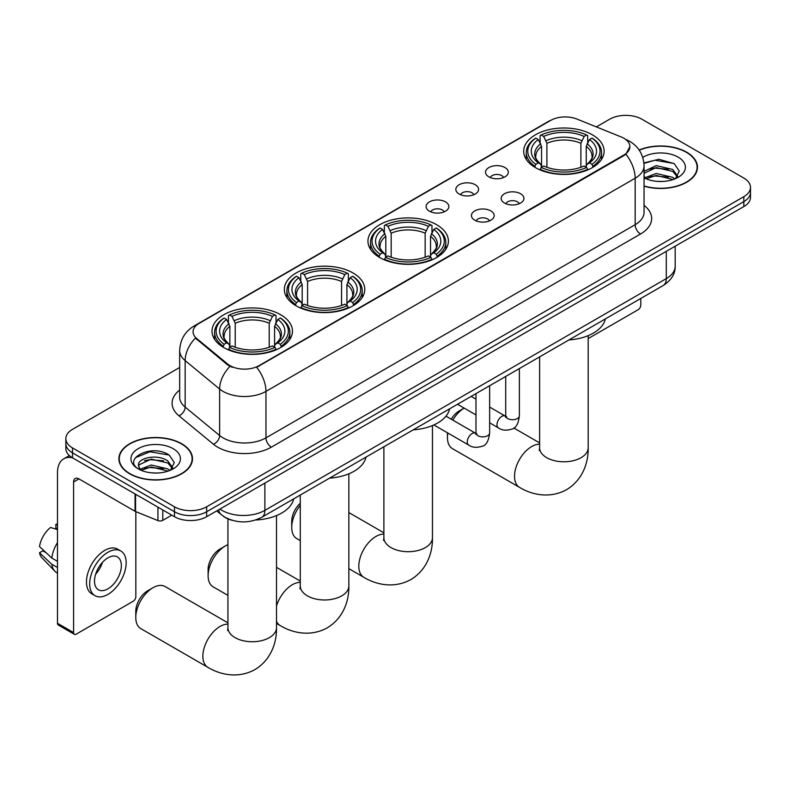 <?xml version="1.0" encoding="UTF-8"?>
<svg xmlns="http://www.w3.org/2000/svg" width="790" height="790" viewBox="0 0 790 790"><rect width="100%" height="100%" fill="white"/><g stroke="black" fill="none" stroke-linecap="round" stroke-linejoin="round"><path stroke-width="1.19" d="M436.613 224.696A40.221 23.226 0 0 0 392.778 219.669A40.221 23.226 0 0 0 367.952 241.118A40.221 23.226 0 0 0 379.733 257.54A40.221 23.226 0 0 0 423.559 262.576A40.221 23.226 0 0 0 448.394 241.118A40.221 23.226 0 0 0 436.613 224.696M353.002 272.965A40.221 23.226 0 0 0 309.176 267.938A40.221 23.226 0 0 0 284.341 289.387A40.221 23.226 0 0 0 296.122 305.809A40.221 23.226 0 0 0 339.957 310.845A40.221 23.226 0 0 0 364.782 289.387A40.221 23.226 0 0 0 353.002 272.965M280.667 314.736A40.221 23.226 0 0 0 236.832 309.7A40.221 23.226 0 0 0 212.006 331.148A40.221 23.226 0 0 0 223.787 347.57A40.221 23.226 0 0 0 267.622 352.607A40.221 23.226 0 0 0 292.448 331.148A40.221 23.226 0 0 0 280.667 314.736M592.342 134.794A40.221 23.226 0 0 0 548.507 129.758A40.221 23.226 0 0 0 523.681 151.206A40.221 23.226 0 0 0 535.462 167.628A40.221 23.226 0 0 0 579.297 172.664A40.221 23.226 0 0 0 604.123 151.206A40.221 23.226 0 0 0 592.342 134.794M488.882 176.861A11.386 6.577 180 0 1 486.62 175.005A11.386 6.577 180 0 1 490.393 166.838A11.386 6.577 180 0 1 504.978 167.569A11.386 6.577 180 0 1 507.239 175.005A11.386 6.577 180 0 1 488.882 176.861M503.595 177.543A6.833 3.94 0 0 0 501.759 175.627A6.833 3.94 0 0 0 495.034 174.62A6.833 3.94 0 0 0 490.264 177.543M459.148 194.024A11.386 6.577 180 0 1 456.897 192.167A11.386 6.577 180 0 1 460.659 184.001A11.386 6.577 180 0 1 475.254 184.732A11.386 6.577 180 0 1 477.506 192.167A11.386 6.577 180 0 1 459.148 194.024M473.862 194.705A6.833 3.94 0 0 0 472.025 192.79A6.833 3.94 0 0 0 465.3 191.792A6.833 3.94 0 0 0 460.54 194.705M429.424 211.187A11.386 6.577 180 0 1 427.163 209.33A11.386 6.577 180 0 1 430.935 201.164A11.386 6.577 180 0 1 445.521 201.894A11.386 6.577 180 0 1 447.782 209.33A11.386 6.577 180 0 1 429.424 211.187M444.138 211.868A6.833 3.94 0 0 0 442.301 209.952A6.833 3.94 0 0 0 435.576 208.955A6.833 3.94 0 0 0 430.807 211.868M504.494 203.04A11.386 6.577 180 0 1 502.233 201.183A11.386 6.577 180 0 1 506.005 193.017A11.386 6.577 180 0 1 520.59 193.748A11.386 6.577 180 0 1 522.852 201.183A11.386 6.577 180 0 1 504.494 203.04M519.208 203.721A6.833 3.94 0 0 0 517.371 201.806A6.833 3.94 0 0 0 510.646 200.808A6.833 3.94 0 0 0 505.886 203.721M474.77 220.203A11.386 6.577 180 0 1 472.509 218.346A11.386 6.577 180 0 1 476.281 210.18A11.386 6.577 180 0 1 490.867 210.91A11.386 6.577 180 0 1 493.128 218.346A11.386 6.577 180 0 1 474.77 220.203M489.474 220.884A6.833 3.94 0 0 0 487.647 218.968A6.833 3.94 0 0 0 480.913 217.971A6.833 3.94 0 0 0 476.153 220.884M621.157 136.937A20.491 11.83 180 0 1 623.893 138.26A20.491 11.83 180 0 1 629.897 146.624A20.491 11.83 180 0 1 623.893 154.988L258.992 365.671A20.491 11.83 180 0 1 227.718 364.091L196.779 338.574A20.491 11.83 180 0 1 193.066 331.79A20.491 11.83 180 0 1 199.07 323.426L550.729 120.396A20.491 11.83 180 0 1 576.976 119.073L621.157 136.937M232.3 520.343A22.772 13.144 180 0 1 223.106 516.038M644.057 186.193A36.804 21.251 0 0 0 697.461 167.233A36.804 21.251 0 0 0 686.678 152.203A36.804 21.251 0 0 0 639.13 149.991M181.71 443.743A36.804 21.251 0 0 0 141.598 439.131A36.804 21.251 0 0 0 118.885 458.773A36.804 21.251 0 0 0 129.659 473.793A36.804 21.251 0 0 0 169.771 478.404A36.804 21.251 0 0 0 192.493 458.773A36.804 21.251 0 0 0 181.71 443.743M119.26 460.679A36.804 21.251 0 0 0 119.132 461.251M629.897 146.624L625.877 154.159L623.893 155.6L256.681 367.31A26.564 15.336 60 0 1 265.963 391.386A30.356 17.528 180 0 1 223.037 391.386A30.356 17.528 180 0 1 219.63 389.045L185.156 360.615A30.356 17.528 180 0 1 179.666 350.562L179.666 397.034A30.356 17.528 0 0 0 185.156 407.087L219.63 435.517A30.356 17.528 0 0 0 223.037 437.858A30.356 17.528 0 0 0 265.963 437.858L635.16 224.696A30.356 17.528 0 0 0 644.057 212.303L644.057 165.831A30.356 17.528 180 0 1 635.16 178.224A26.564 15.336 -120 0 0 625.877 154.159M179.666 367.469L72.512 429.335A22.772 13.144 0 0 0 65.847 438.628L65.847 448.542A22.772 13.144 0 0 0 72.512 457.835L174.472 516.709L174.472 511.752A22.772 13.144 0 0 0 206.664 511.752L743.834 201.618A22.772 13.144 0 0 0 750.5 192.326A22.772 13.144 0 0 1 743.834 201.618L206.664 511.752A22.772 13.144 0 0 1 174.472 511.752L72.512 452.877L174.472 511.752L174.472 506.795A22.772 13.144 0 0 0 206.664 506.795L743.834 196.661A22.772 13.144 0 0 0 750.5 187.368A22.772 13.144 0 0 0 743.834 178.076L641.875 119.211A22.772 13.144 0 0 0 609.673 119.211L596.341 126.904M65.847 443.585A22.772 13.144 0 0 0 72.512 452.877A22.772 13.144 0 0 1 65.847 443.585M232.319 367.31L227.718 364.99L195.397 338.081A26.564 17.765 129.5 0 0 185.156 360.615L185.156 407.087A7.594 5.076 -50.5 0 1 178.945 415.797A37.95 21.903 180 0 1 179.666 390.092M65.847 438.628A22.772 13.144 0 0 0 72.512 447.92L174.472 506.795M192.247 461.251A36.804 21.251 0 0 0 192.118 460.679M697.215 169.712A36.804 21.251 0 0 0 697.086 169.139M174.472 516.709A22.772 13.144 0 0 0 206.664 516.709L743.834 206.575A22.772 13.144 0 0 0 750.5 197.283L750.5 187.368M644.057 185.946A36.429 21.034 0 0 0 697.086 167.233A36.429 21.034 0 0 0 686.411 152.361A36.429 21.034 0 0 0 639.268 150.199M656.539 181.315L662.257 181.483M645.173 177.681L656.214 173.474L672.784 177.345L674.788 178.955M646.19 178.747L656.214 175.439L673.139 179.557M644.057 175.923A17.153 9.905 0 0 0 646.339 178.876M644.057 171.351L656.214 165.604L672.784 169.475L677.711 176.279M644.057 173.316L656.214 167.569L672.784 171.44L677.316 176.792M644.057 177.819A24.737 14.279 0 0 0 678.146 177.325A24.737 14.279 0 0 0 678.146 157.131A24.737 14.279 0 0 0 642.744 157.378M675.371 178.708L679.252 171.104L674.344 163.708L658.929 159.284L643.899 162.918M645.341 178.451L644.057 177.078M643.949 163.392L654.861 160.232L674.008 163.49M649.41 169.09L654.861 168.102L668.538 169.277M649.41 176.96L654.861 175.972L668.538 177.148M588.185 338.574L638.113 309.749A3.792 2.192 120 0 0 640.799 305.098L640.799 298.462M129.925 473.644A36.429 21.034 0 0 0 169.633 478.197A36.429 21.034 0 0 0 192.118 458.773A36.429 21.034 0 0 0 181.443 443.901A36.429 21.034 0 0 0 141.746 439.339A36.429 21.034 0 0 0 119.26 458.773A36.429 21.034 0 0 0 129.925 473.644M151.571 472.854L157.299 473.022M140.205 469.221L151.245 465.014L167.816 468.885L169.82 470.494M141.222 470.287L151.245 466.979L168.171 471.097M140.373 469.991L138.606 465.833A17.153 9.905 0 0 0 141.37 470.415M172.743 467.818L167.816 461.014C157.516 453.332 136.334 458.072 138.606 465.833L138.536 465.073M138.645 466.07L139.119 464.797L151.245 459.109L167.816 462.979L172.358 468.332M170.403 470.248L174.284 462.644L169.376 455.257C152.026 442.775 121.176 459.217 138.991 469.3L139.869 469.833M173.178 448.671A24.737 14.279 0 0 0 138.191 448.671A24.737 14.279 0 0 0 138.191 468.865A24.737 14.279 0 0 0 173.178 468.865A24.737 14.279 0 0 0 173.178 448.671M135.367 457.736L149.903 451.771L169.05 455.03M144.442 460.629L149.903 459.642L163.57 460.817M144.442 468.5L149.903 467.512L163.57 468.687M451.218 419.194A16.699 9.638 -60 0 1 459.257 410.909L464.125 408.094A24.283 14.022 120 0 0 452.788 420.102M447.861 433.029A24.283 14.022 120 0 0 447.456 437.551A24.283 14.022 120 0 0 452.482 448.671L519.563 487.391A24.283 14.022 -60 0 1 515.84 467.937A24.283 14.022 -60 0 1 531.7 446.538A24.283 14.022 -60 0 1 539.619 444.197M534.731 167.203L535.817 164.33A36.123 20.856 0 0 1 535.817 138.092L538.296 139.524A32.637 18.841 0 0 0 538.296 162.888L540.755 164.29L541.545 167.213M541.545 166.019L541.545 146.407L538.296 139.524M540.103 142.635L540.103 135.613L541.18 134.991A36.123 20.856 0 0 1 586.615 134.991L584.136 136.433A32.637 18.841 0 0 0 543.668 136.433L546.907 143.306L546.907 167.292M580.887 167.292L580.887 143.306L584.136 136.433M568.918 339.957A41.742 24.095 0 0 0 605.337 318.933M540.103 169.287A37.643 21.735 0 0 0 587.701 169.287L586.615 167.421A36.123 20.856 0 0 1 541.18 167.421L540.103 169.929M587.701 169.929L587.701 169.287M535.817 138.092L534.731 138.714A37.643 21.735 0 0 0 526.259 152.45A37.643 21.735 0 0 0 534.731 166.186M586.615 134.991L587.701 135.613L587.701 142.635M541.18 167.421L543.668 165.989A32.637 18.841 0 0 0 584.136 165.989L586.615 167.421M538.296 162.888L535.817 164.33M543.668 136.433L541.18 134.991M540.755 143.75A29.191 16.857 0 0 0 540.755 164.29L540.893 164.379C536.746 160.37 535.057 157.644 535.817 156.213A28.075 16.215 0 0 1 541.545 146.407M593.063 166.186A37.643 21.735 0 0 0 601.545 152.45A37.643 21.735 0 0 0 593.063 138.714L591.987 138.092A36.123 20.856 0 0 1 591.987 164.33L593.063 167.203M591.987 164.33L589.498 162.888A32.637 18.841 0 0 0 589.498 139.524L591.987 138.092M589.498 139.524L586.259 146.407L586.259 166.019L587.049 164.29L589.498 162.888M586.259 146.407A28.075 16.215 0 0 1 591.977 156.213C592.747 157.654 591.058 160.38 586.911 164.379L587.049 164.29A29.191 16.857 0 0 0 587.049 143.75M586.259 167.213L586.259 166.019M300.279 505.363A24.283 14.022 120 0 0 291.727 527.463L291.727 521.262A16.699 9.638 -60 0 1 300.279 503.22M291.727 527.463A24.283 14.022 120 0 0 296.754 538.573L300.279 540.617M379.003 257.115L380.089 254.232A36.123 20.856 0 0 1 380.089 228.004L382.567 229.436A32.637 18.841 0 0 0 382.567 252.8L385.026 254.192L385.816 257.125M385.816 255.93L385.816 236.309L382.567 229.436M384.375 232.546L384.375 225.525L385.451 224.903A36.123 20.856 0 0 1 430.886 224.903L428.407 226.335A32.637 18.841 0 0 0 387.939 226.335L391.178 233.218L391.178 257.204M425.158 257.204L425.158 233.218L428.407 226.335M413.19 429.869A41.742 24.095 0 0 0 449.609 408.845M384.375 259.199A37.643 21.735 0 0 0 431.972 259.199L430.886 257.333A36.123 20.856 0 0 1 385.451 257.333L384.375 259.841M431.972 259.841L431.972 259.199M380.089 228.004L379.003 228.616A37.643 21.735 0 0 0 370.53 242.362A37.643 21.735 0 0 0 379.003 256.098M430.886 224.903L431.972 225.525L431.972 232.546M385.451 257.333L387.939 255.901A32.637 18.841 0 0 0 428.407 255.901L430.886 257.333M382.567 252.8L380.089 254.232M387.939 226.335L385.451 224.903M385.026 233.662A29.191 16.857 0 0 0 385.026 254.192L385.165 254.291C381.017 250.272 379.319 247.556 380.089 246.125A28.075 16.215 0 0 1 385.816 236.309M437.334 256.098A37.643 21.735 0 0 0 445.817 242.362A37.643 21.735 0 0 0 437.334 228.616L436.258 228.004A36.123 20.856 0 0 1 436.258 254.232L437.334 257.115M436.258 254.232L433.769 252.8A32.637 18.841 0 0 0 433.769 229.436L436.258 228.004M433.769 229.436L430.53 236.309L430.53 255.93L431.32 254.192L433.769 252.8M430.53 236.309A28.075 16.215 0 0 1 436.248 246.125C437.018 247.566 435.329 250.282 431.182 254.291L431.32 254.192A29.191 16.857 0 0 0 431.32 233.662M430.53 257.125L430.53 255.93M208.116 575.732L208.116 569.531A16.699 9.638 -60 0 1 219.926 549.08L225.288 545.989A24.283 14.022 120 0 0 208.116 575.732A24.283 14.022 120 0 0 213.142 586.842L227.945 595.393M295.401 305.384L296.477 302.511A36.123 20.856 0 0 1 296.477 276.273L298.966 277.705A32.637 18.841 0 0 0 298.966 301.069L301.415 302.471L302.205 305.394M302.205 304.199L302.205 284.578L298.966 277.705M300.763 280.815L300.763 273.794L301.849 273.172A36.123 20.856 0 0 1 347.284 273.172L344.796 274.604A32.637 18.841 0 0 0 304.328 274.604L307.577 281.487L307.577 305.473M341.557 305.473L341.557 281.487L344.796 274.604M329.578 478.138A41.742 24.095 0 0 0 365.997 457.114M300.763 307.468A37.643 21.735 0 0 0 348.36 307.468L347.284 305.602A36.123 20.856 0 0 1 301.849 305.602L300.763 308.11M348.36 308.11L348.36 307.468M296.477 276.273L295.401 276.885A37.643 21.735 0 0 0 286.918 290.631A37.643 21.735 0 0 0 295.401 304.367M347.284 273.172L348.36 273.794L348.36 280.815M301.849 305.602L304.328 304.17A32.637 18.841 0 0 0 344.796 304.17L347.284 305.602M298.966 301.069L296.477 302.511M304.328 274.604L301.849 273.172M301.415 281.931A29.191 16.857 0 0 0 301.415 302.471L301.553 302.56C297.405 298.551 295.717 295.825 296.487 294.394A28.075 16.215 0 0 1 302.205 284.578M353.732 304.367A37.643 21.735 0 0 0 362.205 290.631A37.643 21.735 0 0 0 353.732 276.885L352.646 276.273A36.123 20.856 0 0 1 352.646 302.511L353.732 305.384M352.646 302.511L350.168 301.069A32.637 18.841 0 0 0 350.168 277.705L352.646 276.273M350.168 277.705L346.919 284.578L346.919 304.199L347.719 302.471L350.168 301.069M346.919 284.578A28.075 16.215 0 0 1 352.646 294.394C353.406 295.835 351.718 298.551 347.58 302.56L347.719 302.471A29.191 16.857 0 0 0 347.719 281.931M346.919 305.394L346.919 304.199M227.945 544.695A24.283 14.022 120 0 0 225.288 545.989L219.926 549.08M135.781 617.494L135.781 611.292A16.699 9.638 -60 0 1 147.582 590.851L152.954 587.75A24.283 14.022 120 0 0 135.781 617.494A24.283 14.022 120 0 0 140.808 628.613L207.889 667.333A24.283 14.022 -60 0 1 204.166 647.879A24.283 14.022 -60 0 1 220.025 626.48A24.283 14.022 -60 0 1 227.945 624.139M223.066 347.146L224.143 344.272A36.123 20.856 0 0 1 224.143 318.034L226.621 319.466A32.637 18.841 0 0 0 226.621 342.84L229.08 344.233L229.87 347.156M229.87 345.961L229.87 326.349L226.621 319.466M228.429 322.577L228.429 315.556L229.505 314.934A36.123 20.856 0 0 1 274.95 314.934L272.461 316.375A32.637 18.841 0 0 0 231.993 316.375L235.232 323.248L235.232 347.235M269.212 347.235L269.212 323.248L272.461 316.375M255.674 519.998A41.742 24.095 0 0 0 293.663 498.875M228.429 349.229A37.643 21.735 0 0 0 276.026 349.229L274.95 347.363A36.123 20.856 0 0 1 229.505 347.363L228.429 349.871M276.026 349.871L276.026 349.229M224.143 318.034L223.066 318.656A37.643 21.735 0 0 0 214.584 332.393A37.643 21.735 0 0 0 223.066 346.129M274.95 314.934L276.026 315.556L276.026 322.577M229.505 347.363L231.993 345.931A32.637 18.841 0 0 0 272.461 345.931L274.95 347.363M226.621 342.84L224.143 344.272M231.993 316.375L229.505 314.934M229.08 323.693A29.191 16.857 0 0 0 229.08 344.233L229.219 344.322C225.071 340.312 223.382 337.587 224.143 336.155A28.075 16.215 0 0 1 229.87 326.349M281.388 346.129A37.643 21.735 0 0 0 289.871 332.393A37.643 21.735 0 0 0 281.388 318.656L280.312 318.034A36.123 20.856 0 0 1 280.312 344.272L281.388 347.146M280.312 344.272L277.833 342.84A32.637 18.841 0 0 0 277.833 319.466L280.312 318.034M277.833 319.466L274.584 326.349L274.584 345.961L275.374 344.233L277.833 342.84M274.584 326.349A28.075 16.215 0 0 1 280.302 336.155C281.072 337.597 279.384 340.322 275.236 344.322L275.374 344.233A29.191 16.857 0 0 0 275.374 323.693M274.584 347.156L274.584 345.961M227.945 622.836L165.09 586.545A24.283 14.022 120 0 0 152.954 587.75L147.582 590.851M162.799 509.965L162.799 520.343L171.786 515.159M72.255 457.687A30.356 17.528 -120 0 0 63.773 458.812A30.356 17.528 -120 0 0 57.482 472.706L57.482 623.28L73.588 632.583L73.588 482.009A7.594 4.385 60 0 1 75.159 478.533A7.594 4.385 60 0 1 78.951 478.908L135.06 511.298L135.06 493.947M73.588 632.583A3.792 2.192 120 0 0 74.369 634.321L58.272 625.018A3.792 2.192 -60 0 1 57.482 623.28M74.369 634.321A3.792 2.192 120 0 0 76.265 634.133L133.145 601.289A3.792 2.192 120 0 0 135.831 596.638L135.831 511.653M162.799 520.343A3.792 2.192 180 0 1 157.941 520.59L135.564 511.545A3.792 2.192 180 0 1 135.06 511.298M107.924 588.836A18.97 10.951 120 0 0 120.327 572.118A18.97 10.951 120 0 0 117.414 556.911A18.97 10.951 120 0 0 107.924 557.849A18.97 10.951 120 0 0 95.531 574.567A18.97 10.951 120 0 0 98.444 589.774A18.97 10.951 120 0 0 107.924 588.836M95.669 574.123A18.97 10.951 120 0 0 102.483 562.332M57.482 524.866L55.873 524.382L55.873 528.194L57.482 529.122M120.831 550.995L117.611 549.139A25.803 14.901 120 0 0 104.705 550.413A25.803 14.901 120 0 0 87.848 573.155A25.803 14.901 120 0 0 91.808 593.833L95.027 595.69A25.803 14.901 120 0 0 107.924 594.406A25.803 14.901 120 0 0 124.781 571.674A25.803 14.901 120 0 0 120.831 550.995A25.803 14.901 120 0 0 107.924 552.269A25.803 14.901 120 0 0 91.067 575.011A25.803 14.901 120 0 0 95.027 595.69M57.482 542.612A25.043 14.457 120 0 0 51.785 558.046L39.5 546.542A19.73 11.396 120 0 1 50.511 527.483L57.482 529.596M57.482 561.335L51.785 558.046M46.146 552.773L42.798 550.837L39.5 552.743L51.785 564.238L57.482 567.526M51.785 564.238A25.043 14.457 120 0 0 54.875 571.229A25.043 14.457 120 0 0 56.771 572.72L57.482 573.135M57.482 523.928A19.73 11.396 120 0 0 55.873 524.382M39.5 552.743A19.73 11.396 120 0 0 41.831 557.651L54.875 571.229M196.779 338.574L196.779 339.473M227.718 364.091L227.718 364.99M258.992 365.671L258.992 366.274M623.893 154.988L623.893 155.6M271.335 447.15A7.594 4.385 60 0 1 265.963 437.858L265.963 391.386L635.16 178.224L635.16 224.696A7.594 4.385 60 0 0 640.532 233.998L271.335 447.15A37.95 21.903 180 0 1 217.665 447.15A37.95 21.903 180 0 1 213.419 444.227L178.945 415.797M644.057 165.831C643.544 154.919 638.745 146.733 629.66 141.282L625.828 139.415A26.564 12.443 112 0 0 625.473 139.287M196.809 324.976A26.564 15.336 -120 0 0 194.064 326.013C184.978 331.464 180.179 339.651 179.666 350.562M194.064 326.013L548.497 121.374A26.564 15.336 60 0 1 550.512 120.524M229.979 366.392A26.564 17.765 129.5 0 0 219.63 389.045L219.63 435.517A7.594 5.076 -50.5 0 1 213.419 444.227M644.057 205.361A37.95 21.903 180 0 1 640.532 233.998M206.664 506.795L206.664 516.709M743.834 196.661L743.834 206.575M72.512 447.92L72.512 457.835M219.926 509.056A30.356 17.528 0 0 0 221.96 510.35A30.356 17.528 0 0 0 264.887 510.35L666.286 278.613A30.356 17.528 0 0 0 675.183 266.22C675.401 273.745 671.391 280.193 663.146 285.555L261.747 517.302A15.178 8.759 60 0 0 264.887 510.35L264.887 483.085M666.286 251.348L666.286 278.613A15.178 8.759 60 0 1 663.146 285.555M218.692 509.757A15.178 10.152 129.5 0 0 221.338 514.695L216.727 510.893M588.185 335.632L588.185 447.772A24.283 14.022 180 0 1 581.075 457.687A24.283 14.022 180 0 1 546.729 457.687A24.283 14.022 180 0 1 539.619 447.772L539.293 450.636M580.887 143.306A28.075 16.215 0 0 0 546.907 143.306M581.687 140.66A29.191 16.857 0 0 0 546.117 140.66M432.456 425.543L432.456 537.684A24.283 14.022 180 0 1 425.346 547.598A24.283 14.022 180 0 1 391.001 547.598A24.283 14.022 180 0 1 383.891 537.684L383.565 540.548M432.456 537.684C432.782 551.716 427.449 569.551 410.879 579.564C393.934 588.896 375.833 584.61 363.834 577.302A24.283 14.022 -60 0 1 360.112 557.849A24.283 14.022 -60 0 1 375.971 536.44A24.283 14.022 -60 0 1 383.891 534.109M425.158 233.218A28.075 16.215 0 0 0 391.178 233.218M425.958 230.561A29.191 16.857 0 0 0 390.388 230.561M348.854 473.812L348.854 585.953A24.283 14.022 180 0 1 341.734 595.867A24.283 14.022 180 0 1 307.389 595.867A24.283 14.022 180 0 1 300.279 585.953L299.963 588.817M276.51 606.078A24.283 14.022 -60 0 1 292.369 584.709A24.283 14.022 -60 0 1 300.279 582.378M348.854 585.953C349.18 599.995 343.838 617.82 327.277 627.833C310.332 637.165 292.221 632.879 280.223 625.571A24.283 14.022 -60 0 1 276.51 621.315M341.557 281.487A28.075 16.215 0 0 0 307.577 281.487M342.347 278.831A29.191 16.857 0 0 0 306.777 278.831M276.51 515.574L276.51 627.714A24.283 14.022 180 0 1 269.4 637.629A24.283 14.022 180 0 1 235.055 637.629A24.283 14.022 180 0 1 227.945 627.714L227.629 630.578M269.212 323.248A28.075 16.215 0 0 0 235.232 323.248M270.012 320.602A29.191 16.857 0 0 0 234.442 320.602M519.376 368.565L519.376 415.767A6.833 3.94 180 0 1 517.065 418.73A6.833 3.94 180 0 1 507.713 418.552A6.833 3.94 180 0 1 505.719 415.767L505.491 417.238L506.104 416.735M519.376 415.767C518.438 423.697 515.979 428.131 512.009 429.059C506.36 430.807 501.828 430.412 498.401 427.884A6.833 3.94 -60 0 1 497.354 422.403A6.833 3.94 -60 0 1 501.808 416.389A6.833 3.94 -60 0 1 502.114 416.221A6.833 3.94 -60 0 1 505.225 416.053L506.617 416.597M489.642 385.727L489.642 432.93A6.833 3.94 180 0 1 487.331 435.892A6.833 3.94 180 0 1 477.99 435.725A6.833 3.94 180 0 1 475.985 432.93L475.768 434.411L476.38 433.898M489.642 432.93C488.714 440.86 486.255 445.293 482.275 446.222C476.637 447.969 472.104 447.575 468.668 445.047A6.833 3.94 -60 0 1 467.621 439.566A6.833 3.94 -60 0 1 472.084 433.552A6.833 3.94 -60 0 1 472.39 433.384A6.833 3.94 -60 0 1 475.501 433.216L476.884 433.759M73.588 482.009L78.951 478.908M135.564 494.244L135.564 511.545M157.941 520.59L157.941 507.16M548.497 121.374L553.365 119.112M261.747 517.302C249.531 523.434 237.316 523.434 225.101 517.302L221.338 514.695M675.183 266.22L675.183 246.213M697.086 170.275L697.086 167.233M192.118 461.814L192.118 458.773M119.26 461.814L119.26 458.773M588.185 447.772C588.511 461.814 583.178 479.639 566.608 489.652C549.662 498.984 531.561 494.698 519.563 487.391M447.456 432.792L447.456 437.551M459.257 410.909L464.125 408.094M526.259 159.392L526.259 152.45M601.545 159.392L601.545 152.45M539.619 442.894L513.806 427.992M539.619 356.873L539.619 447.772M363.834 577.302L348.854 568.652M370.53 249.304L370.53 242.362M445.817 249.304L445.817 242.362M383.891 532.796L348.854 512.572M383.891 446.785L383.891 537.684M280.223 625.571L276.51 623.429M286.918 297.573L286.918 290.631M362.205 297.573L362.205 290.631M300.279 581.065L276.51 567.348M300.279 495.054L300.279 585.953M276.51 627.714C276.836 641.757 271.503 659.581 254.943 669.594C237.988 678.936 219.887 674.64 207.889 667.333M214.584 339.335L214.584 332.393M289.871 339.335L289.871 332.393M227.945 518.872L227.945 627.714M498.401 427.884L489.642 422.828M475.985 414.938L457.519 404.273M505.719 376.445L505.719 415.767M505.225 416.053L489.642 407.057M475.985 399.167L471.176 396.392M468.668 445.047L433.848 424.941M475.985 393.618L475.985 432.93M475.501 433.216L445.975 416.162M63.773 458.812L69.372 455.583"/></g></svg>
